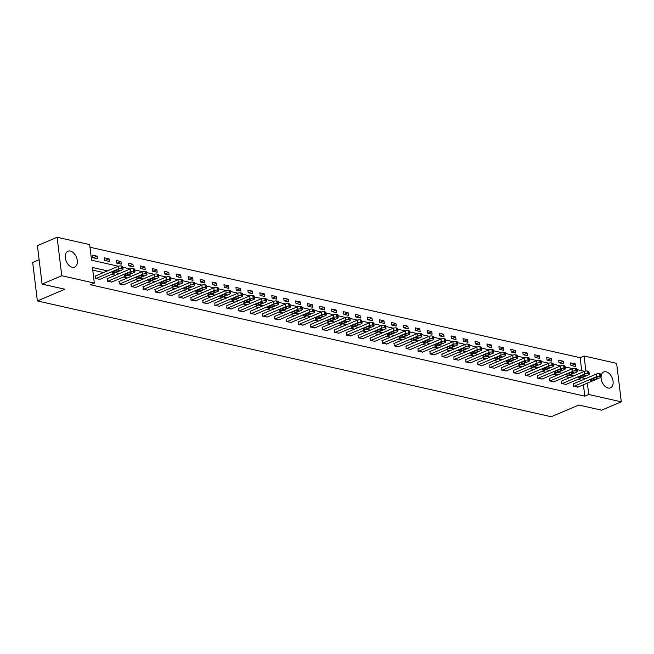 <?xml version="1.0" encoding="UTF-8"?>
<svg xmlns="http://www.w3.org/2000/svg" width="654" height="654" viewBox="0 0 654 654"><rect width="100%" height="100%" fill="white"/><g stroke="black" fill="none" stroke-linecap="round" stroke-linejoin="round"><path stroke-width="0.98" d="M601.1 376.173A8.625 5.469 -113 0 1 603.724 371.979A8.625 5.469 -113 0 1 606.111 371.807A8.625 5.469 -113 0 1 612.724 379.508A8.625 5.469 -113 0 1 610.468 387.855A8.625 5.469 -113 0 1 608.073 388.026A8.625 5.469 -113 0 1 601.034 377.219M72.292 267.29A8.625 5.469 -113 0 1 65.678 259.581A8.625 5.469 -113 0 1 67.942 251.234A8.625 5.469 -113 0 1 70.33 251.062A8.625 5.469 -113 0 1 76.943 258.771A8.625 5.469 -113 0 1 74.687 267.118A8.625 5.469 -113 0 1 72.292 267.29M39.134 259.728L32.7 262.458L37.36 300.938L551.224 416.737L578.782 405.039L601.615 410.189L621.3 401.834L588.731 394.493L587.357 383.113M37.36 300.938L64.918 289.24L42.077 284.098L37.425 245.618L57.111 237.263L89.672 244.596L91.56 260.194L118.382 266.243M581.708 370.654L580.139 357.689L89.99 247.228M580.139 357.689L584.079 356.013L616.64 363.354L621.3 401.834M92.786 257.725L97.389 258.755L97.07 256.155L92.476 255.125L92.786 257.725M104.746 260.415L109.341 261.453L109.022 258.853L104.427 257.815L104.746 260.415M116.698 263.112L121.292 264.142L120.982 261.543L116.379 260.513L116.698 263.112M128.65 265.802L133.244 266.84L132.934 264.241L128.339 263.202L128.65 265.802M140.602 268.5L145.204 269.53L144.886 266.93L140.291 265.9L140.602 268.5M152.562 271.189L157.156 272.228L156.837 269.628L152.243 268.59L152.562 271.189M164.514 273.887L169.108 274.925L168.797 272.317L164.195 271.287L164.514 273.887M176.466 276.577L181.06 277.615L180.749 275.015L176.155 273.977L176.466 276.577M188.417 279.274L193.02 280.313L192.701 277.713L188.107 276.675L188.417 279.274M200.377 281.964L204.972 283.002L204.653 280.402L200.059 279.364L200.377 281.964M212.329 284.662L216.924 285.7L216.613 283.1L212.01 282.062L212.329 284.662M224.281 287.351L228.875 288.389L228.565 285.79L223.97 284.752L224.281 287.351M236.233 290.049L240.836 291.087L240.517 288.488L235.922 287.449L236.233 290.049M248.193 292.739L252.787 293.777L252.469 291.177L247.874 290.139L248.193 292.739M260.145 295.436L264.739 296.475L264.429 293.875L259.826 292.837L260.145 295.436M272.097 298.126L276.691 299.164L276.38 296.564L271.786 295.526L272.097 298.126M284.049 300.824L288.651 301.862L288.332 299.262L283.738 298.224L284.049 300.824M296.009 303.521L300.603 304.551L300.292 301.952L295.69 300.922L296.009 303.521M307.96 306.211L312.555 307.249L312.244 304.65L307.642 303.611L307.96 306.211M319.912 308.909L324.507 309.939L324.196 307.339L319.602 306.309L319.912 308.909M331.864 311.598L336.467 312.637L336.148 310.037L331.553 308.999L331.864 311.598M343.824 314.296L348.418 315.326L348.108 312.726L343.505 311.696L343.824 314.296M355.776 316.986L360.37 318.024L360.06 315.424L355.457 314.386L355.776 316.986M367.728 319.683L372.33 320.713L372.012 318.114L367.417 317.084L367.728 319.683M379.68 322.373L384.282 323.411L383.963 320.812L379.369 319.773L379.68 322.373M391.64 325.071L396.234 326.101L395.923 323.501L391.321 322.471L391.64 325.071M403.592 327.76L408.186 328.798L407.875 326.199L403.273 325.161L403.592 327.76M415.543 330.458L420.146 331.488L419.827 328.888L415.233 327.858L415.543 330.458M427.495 333.148L432.098 334.186L431.779 331.586L427.185 330.548L427.495 333.148M439.455 335.845L444.05 336.884L443.739 334.284L439.136 333.246L439.455 335.845M451.407 338.535L456.001 339.573L455.691 336.974L451.088 335.935L451.407 338.535M463.359 341.233L467.962 342.271L467.643 339.671L463.048 338.633L463.359 341.233M475.311 343.922L479.913 344.96L479.595 342.361L475 341.323L475.311 343.922M487.271 346.62L491.865 347.658L491.555 345.059L486.952 344.02L487.271 346.62M499.223 349.31L503.817 350.348L503.506 347.748L498.904 346.71L499.223 349.31M511.175 352.007L515.777 353.046L515.458 350.446L510.864 349.408L511.175 352.007M523.126 354.697L527.729 355.735L527.41 353.135L522.816 352.097L523.126 354.697M535.086 357.395L539.681 358.433L539.37 355.833L534.768 354.795L535.086 357.395M547.038 360.092L551.633 361.122L551.322 358.523L546.719 357.493L547.038 360.092M558.99 362.782L563.593 363.82L563.274 361.221L558.679 360.182L558.99 362.782M570.942 365.48L575.545 366.51L575.226 363.91L570.631 362.88L570.942 365.48M107.485 270.87L92.443 267.478L94.331 283.076L90.391 284.743L584.799 396.161L583.417 384.789M581.7 380.293L577.784 379.41M569.748 377.595L565.833 376.712M557.797 374.906L553.881 374.023M545.845 372.208L541.921 371.325M533.885 369.518L529.969 368.635M521.933 366.82L518.017 365.938M509.981 364.131L506.065 363.248M498.029 361.433L494.105 360.55M486.069 358.744L482.153 357.861M474.117 356.046L470.201 355.163M462.165 353.356L458.25 352.473M450.214 350.658L446.29 349.776M438.254 347.969L434.338 347.086M426.302 345.271L422.386 344.388M414.35 342.582L410.434 341.699M402.39 339.884L398.474 339.001M390.438 337.194L386.522 336.311M378.486 334.496L374.57 333.614M366.534 331.799L362.618 330.924M354.574 329.109L350.658 328.226M342.622 326.411L338.707 325.529M330.671 323.722L326.755 322.839M318.719 321.024L314.803 320.141M306.759 318.334L302.843 317.452M294.807 315.637L290.891 314.754M282.855 312.947L278.939 312.064M270.903 310.249L266.987 309.367M258.943 307.56L255.027 306.677M246.991 304.862L243.075 303.979M235.039 302.173L231.124 301.29M223.088 299.475L219.172 298.592M211.128 296.785L207.212 295.902M199.176 294.087L195.26 293.205M187.224 291.398L183.308 290.515M175.272 288.7L171.356 287.817M163.312 286.011L159.396 285.128M151.36 283.313L147.444 282.43M139.408 280.623L135.492 279.74M127.456 277.925L123.541 277.043M115.496 275.228L111.581 274.353M103.545 272.538L92.762 270.11M95.378 276.004L95.304 278.522L99.874 279.323M107.33 278.702L107.256 281.212L111.826 282.013M119.281 281.392L119.216 283.91L123.786 284.711M131.233 284.089L131.168 286.599L135.738 287.4M143.193 286.779L143.12 289.297L147.69 290.098M155.145 289.477L155.072 291.986L159.641 292.788M167.097 292.166L167.032 294.684L171.601 295.485M179.049 294.864L178.983 297.374L183.553 298.175M191.009 297.562L190.935 300.072L195.505 300.873M202.961 300.251L202.887 302.761L207.457 303.562M214.913 302.949L214.847 305.459L219.417 306.26M226.864 305.639L226.799 308.157L231.369 308.95M238.824 308.336L238.751 310.846L243.321 311.647M250.776 311.026L250.703 313.544L255.273 314.337M262.728 313.724L262.663 316.234L267.233 317.035M274.68 316.413L274.615 318.931L279.184 319.724M286.64 319.111L286.566 321.621L291.136 322.422M298.592 321.801L298.518 324.319L303.088 325.112M310.544 324.498L310.478 327.008L315.048 327.809M322.496 327.188L322.43 329.706L327 330.499M334.456 329.886L334.382 332.396L338.952 333.197M346.407 332.575L346.334 335.093L350.904 335.894M358.359 335.273L358.294 337.783L362.864 338.584M370.311 337.963L370.246 340.481L374.816 341.282M382.271 340.66L382.198 343.17L386.767 343.971M394.223 343.35L394.149 345.868L398.719 346.669M406.175 346.048L406.109 348.557L410.679 349.359M418.127 348.737L418.061 351.255L422.631 352.056M430.087 351.435L430.013 353.945L434.583 354.746M442.039 354.125L441.973 356.643L446.535 357.444M453.99 356.822L453.925 359.332L458.495 360.133M465.942 359.52L465.877 362.03L470.447 362.831M477.902 362.21L477.829 364.728L482.399 365.521M489.854 364.907L489.789 367.417L494.35 368.218M501.806 367.597L501.741 370.115L506.31 370.908M513.758 370.295L513.692 372.805L518.262 373.606M525.718 372.984L525.644 375.502L530.214 376.295M537.67 375.682L537.604 378.192L542.166 378.993M549.622 378.372L549.556 380.89L554.126 381.683M561.573 381.069L561.508 383.579L566.078 384.38M573.533 383.759L573.46 386.277L578.03 387.07M42.077 284.098L61.762 275.735L57.111 237.263M584.799 396.161L588.731 394.493M94.331 283.076L61.762 275.735M585.641 378.617L581.725 377.734M573.689 375.927L569.773 375.044M561.729 373.23L557.813 372.347M549.777 370.54L545.861 369.657M537.825 367.842L533.909 366.959M525.873 365.153L521.957 364.27M513.913 362.455L509.997 361.572M501.961 359.765L498.046 358.882M490.01 357.068L486.094 356.185M478.058 354.378L474.142 353.495M466.098 351.68L462.182 350.797M454.146 348.991L450.23 348.108M442.194 346.293L438.278 345.41M430.242 343.603L426.318 342.721M418.282 340.906L414.366 340.023M406.33 338.216L402.414 337.333M394.378 335.518L390.463 334.635M382.427 332.829L378.502 331.946M370.466 330.131L366.551 329.248M358.515 327.441L354.599 326.559M346.563 324.744L342.647 323.861M334.611 322.046L330.687 321.163M322.651 319.356L318.735 318.473M310.699 316.659L306.783 315.776M298.747 313.969L294.831 313.086M286.795 311.271L282.871 310.388M274.835 308.582L270.919 307.699M262.883 305.884L258.968 305.001M250.932 303.194L247.016 302.312M238.98 300.497L235.056 299.614M227.02 297.807L223.104 296.924M215.068 295.109L211.152 294.226M203.116 292.42L199.2 291.537M191.156 289.722L187.24 288.839M179.204 287.032L175.288 286.15M167.252 284.335L163.337 283.452M155.3 281.645L151.385 280.762M143.34 278.947L139.425 278.064M131.389 276.258L127.473 275.375M119.437 273.56L115.521 272.677M585.894 371.006L584.079 356.013M122.797 267.241L130.342 268.933M134.757 269.93L142.294 271.631M146.709 272.628L154.246 274.32M158.66 275.318L166.198 277.018M170.612 278.015L178.158 279.716M182.572 280.705L190.11 282.405M194.524 283.403L202.061 285.103M206.476 286.092L214.013 287.793M218.428 288.79L225.973 290.49M230.388 291.48L237.925 293.18M242.34 294.177L249.877 295.878M254.292 296.867L261.829 298.567M266.243 299.565L273.789 301.265M278.203 302.254L285.741 303.955M290.155 304.952L297.693 306.652M302.107 307.642L309.653 309.342M314.067 310.339L321.604 312.04M326.019 313.029L333.556 314.729M337.971 315.727L345.508 317.427M349.923 318.424L357.468 320.117M361.883 321.114L369.42 322.814M373.835 323.812L381.372 325.504M385.786 326.501L393.324 328.202M397.738 329.199L405.284 330.891M409.698 331.889L417.236 333.589M421.65 334.586L429.188 336.287M433.602 337.276L441.139 338.976M445.554 339.974L453.099 341.674M457.514 342.663L465.051 344.364M469.466 345.361L477.003 347.061M481.418 348.051L488.955 349.751M493.369 350.748L500.915 352.449M505.329 353.438L512.867 355.138M517.281 356.136L524.819 357.836M529.233 358.825L536.77 360.526M541.185 361.523L548.731 363.223M553.145 364.213L560.682 365.913M565.097 366.91L572.634 368.611M577.049 369.6L584.586 371.3M93.179 257.807L97.07 256.155M105.13 260.505L109.022 258.853M117.091 263.194L120.982 261.543M129.042 265.892L132.934 264.241M140.994 268.59L144.886 266.93M152.946 271.279L156.837 269.628M164.906 273.977L168.797 272.317M176.858 276.667L180.749 275.015M188.81 279.364L192.701 277.713M200.762 282.054L204.653 280.402M212.722 284.752L216.613 283.1M224.674 287.441L228.565 285.79M236.625 290.139L240.517 288.488M248.577 292.829L252.469 291.177M260.537 295.526L264.429 293.875M272.489 298.216L276.38 296.564M284.441 300.914L288.332 299.262M296.393 303.603L300.292 301.952M308.353 306.301L312.244 304.65M320.305 308.99L324.196 307.339M332.257 311.688L336.148 310.037M344.217 314.378L348.108 312.726M356.168 317.076L360.06 315.424M368.12 319.765L372.012 318.114M380.072 322.463L383.963 320.812M392.032 325.161L395.923 323.501M403.984 327.85L407.875 326.199M415.936 330.548L419.827 328.888M427.888 333.238L431.779 331.586M439.848 335.935L443.739 334.284M451.8 338.625L455.691 336.974M463.751 341.323L467.643 339.671M475.703 344.012L479.595 342.361M487.663 346.71L491.555 345.059M499.615 349.399L503.506 347.748M511.567 352.097L515.458 350.446M523.519 354.787L527.41 353.135M535.479 357.485L539.37 355.833M547.431 360.174L551.322 358.523M559.383 362.872L563.274 361.221M571.334 365.561L575.226 363.91M95.688 278.604L118.537 268.908A2.215 0.711 173.1 0 1 121.644 268.581L122.412 268.753A2.215 0.711 173.1 0 1 123.034 269.162A2.215 0.711 173.1 0 1 122.372 269.767L99.522 279.471M123.034 269.162L122.715 266.562A2.215 0.711 -6.9 0 0 122.094 266.153L121.333 265.982A2.215 0.711 -6.9 0 0 118.227 266.309L95.018 276.16M116.396 270.266A1.766 0.564 -6.9 0 1 118.268 269.938A1.766 0.564 -6.9 0 1 119.38 270.331A1.766 0.564 -6.9 0 1 118.848 270.821L115.063 272.424A1.766 0.564 -6.9 0 1 113.191 272.751A1.766 0.564 -6.9 0 1 112.079 272.358A1.766 0.564 -6.9 0 1 112.611 271.868L116.396 270.266M107.64 281.302L130.489 271.598A2.215 0.711 173.1 0 1 133.596 271.279L134.364 271.451A2.215 0.711 173.1 0 1 134.986 271.851A2.215 0.711 173.1 0 1 134.323 272.465L111.474 282.16M134.986 271.851L134.675 269.252A2.215 0.711 -6.9 0 0 134.054 268.851L133.285 268.68A2.215 0.711 -6.9 0 0 130.179 268.998L106.97 278.849M128.347 272.955A1.766 0.564 -6.9 0 1 130.228 272.636A1.766 0.564 -6.9 0 1 131.331 273.02A1.766 0.564 -6.9 0 1 130.8 273.511L127.023 275.113A1.766 0.564 -6.9 0 1 125.143 275.44A1.766 0.564 -6.9 0 1 124.039 275.056A1.766 0.564 -6.9 0 1 124.571 274.566L128.347 272.955M119.6 283.991L142.449 274.296A2.215 0.711 173.1 0 1 145.556 273.969L146.316 274.14A2.215 0.711 173.1 0 1 146.937 274.549A2.215 0.711 173.1 0 1 146.275 275.154L123.426 284.858M146.937 274.549L146.627 271.95A2.215 0.711 -6.9 0 0 146.005 271.541L145.237 271.369A2.215 0.711 -6.9 0 0 142.131 271.696L118.93 281.547M140.299 275.653A1.766 0.564 -6.9 0 1 142.18 275.326A1.766 0.564 -6.9 0 1 143.283 275.718A1.766 0.564 -6.9 0 1 142.752 276.209L138.975 277.811A1.766 0.564 -6.9 0 1 137.095 278.138A1.766 0.564 -6.9 0 1 135.991 277.746A1.766 0.564 -6.9 0 1 136.523 277.255L140.299 275.653M131.552 286.689L154.401 276.985A2.215 0.711 173.1 0 1 157.508 276.667L158.276 276.838A2.215 0.711 173.1 0 1 158.897 277.239A2.215 0.711 173.1 0 1 158.235 277.852L135.378 287.556M158.897 277.239L158.579 274.639A2.215 0.711 -6.9 0 0 157.957 274.239L157.189 274.067A2.215 0.711 -6.9 0 0 154.082 274.386L130.882 284.237M152.251 278.351A1.766 0.564 -6.9 0 1 154.131 278.024A1.766 0.564 -6.9 0 1 155.235 278.408A1.766 0.564 -6.9 0 1 154.704 278.898L150.927 280.501A1.766 0.564 -6.9 0 1 149.047 280.828A1.766 0.564 -6.9 0 1 147.943 280.443A1.766 0.564 -6.9 0 1 148.474 279.953L152.251 278.351M143.504 289.379L166.353 279.683A2.215 0.711 173.1 0 1 169.46 279.356L170.228 279.528A2.215 0.711 173.1 0 1 170.849 279.937A2.215 0.711 173.1 0 1 170.187 280.541L147.338 290.245M170.849 279.937L170.53 277.337A2.215 0.711 -6.9 0 0 169.909 276.928L169.149 276.756A2.215 0.711 -6.9 0 0 166.042 277.083L142.834 286.934M164.211 281.04A1.766 0.564 -6.9 0 1 166.083 280.713A1.766 0.564 -6.9 0 1 167.195 281.106A1.766 0.564 -6.9 0 1 166.664 281.596L162.879 283.198A1.766 0.564 -6.9 0 1 161.007 283.525A1.766 0.564 -6.9 0 1 159.895 283.133A1.766 0.564 -6.9 0 1 160.426 282.642L164.211 281.04M155.456 292.076L178.305 282.373A2.215 0.711 173.1 0 1 181.411 282.054L182.18 282.226A2.215 0.711 173.1 0 1 182.801 282.626A2.215 0.711 173.1 0 1 182.139 283.239L159.29 292.943M182.801 282.626L182.491 280.026A2.215 0.711 -6.9 0 0 181.869 279.626L181.101 279.454A2.215 0.711 -6.9 0 0 177.994 279.773L154.785 289.624M176.163 283.738A1.766 0.564 -6.9 0 1 178.043 283.411A1.766 0.564 -6.9 0 1 179.147 283.795A1.766 0.564 -6.9 0 1 178.616 284.286L174.839 285.888A1.766 0.564 -6.9 0 1 172.958 286.215A1.766 0.564 -6.9 0 1 171.855 285.831A1.766 0.564 -6.9 0 1 172.386 285.34L176.163 283.738M167.416 294.766L190.265 285.07A2.215 0.711 173.1 0 1 193.371 284.743L194.132 284.915A2.215 0.711 173.1 0 1 194.753 285.324A2.215 0.711 173.1 0 1 194.091 285.937L171.242 295.633M194.753 285.324L194.442 282.724A2.215 0.711 -6.9 0 0 193.821 282.315L193.053 282.144A2.215 0.711 -6.9 0 0 189.946 282.471L166.745 292.322M188.115 286.427A1.766 0.564 -6.9 0 1 189.995 286.1A1.766 0.564 -6.9 0 1 191.099 286.493A1.766 0.564 -6.9 0 1 190.567 286.983L186.791 288.586A1.766 0.564 -6.9 0 1 184.91 288.913A1.766 0.564 -6.9 0 1 183.807 288.52A1.766 0.564 -6.9 0 1 184.338 288.03L188.115 286.427M179.368 297.464L202.217 287.76A2.215 0.711 173.1 0 1 205.323 287.441L206.092 287.613A2.215 0.711 173.1 0 1 206.713 288.013A2.215 0.711 173.1 0 1 206.051 288.627L183.194 298.33M206.713 288.013L206.394 285.414A2.215 0.711 -6.9 0 0 205.773 285.013L205.004 284.842A2.215 0.711 -6.9 0 0 201.898 285.16L178.697 295.011M200.067 289.125A1.766 0.564 -6.9 0 1 201.947 288.798A1.766 0.564 -6.9 0 1 203.051 289.182A1.766 0.564 -6.9 0 1 202.519 289.673L198.742 291.275A1.766 0.564 -6.9 0 1 196.862 291.602A1.766 0.564 -6.9 0 1 195.759 291.218A1.766 0.564 -6.9 0 1 196.29 290.728L200.067 289.125M191.32 300.161L214.169 290.458A2.215 0.711 173.1 0 1 217.275 290.131L218.044 290.311A2.215 0.711 173.1 0 1 218.665 290.711A2.215 0.711 173.1 0 1 218.003 291.324L195.154 301.02M218.665 290.711L218.346 288.112A2.215 0.711 -6.9 0 0 217.725 287.711L216.964 287.531A2.215 0.711 -6.9 0 0 213.858 287.858L190.649 297.709M212.027 291.815A1.766 0.564 -6.9 0 1 213.899 291.488A1.766 0.564 -6.9 0 1 215.011 291.88A1.766 0.564 -6.9 0 1 214.479 292.371L210.694 293.973A1.766 0.564 -6.9 0 1 208.822 294.3A1.766 0.564 -6.9 0 1 207.719 293.908A1.766 0.564 -6.9 0 1 208.242 293.417L212.027 291.815M203.271 302.851L226.121 293.147A2.215 0.711 173.1 0 1 229.227 292.829L229.995 293A2.215 0.711 173.1 0 1 230.617 293.401A2.215 0.711 173.1 0 1 229.955 294.014L207.105 303.718M230.617 293.401L230.306 290.801A2.215 0.711 -6.9 0 0 229.685 290.401L228.916 290.229A2.215 0.711 -6.9 0 0 225.81 290.548L202.601 300.399M223.979 294.513A1.766 0.564 -6.9 0 1 225.859 294.186A1.766 0.564 -6.9 0 1 226.963 294.57A1.766 0.564 -6.9 0 1 226.431 295.06L222.654 296.671A1.766 0.564 -6.9 0 1 220.774 296.99A1.766 0.564 -6.9 0 1 219.67 296.605A1.766 0.564 -6.9 0 1 220.202 296.115L223.979 294.513M215.231 305.549L238.081 295.845A2.215 0.711 173.1 0 1 241.187 295.518L241.947 295.698A2.215 0.711 173.1 0 1 242.569 296.099A2.215 0.711 173.1 0 1 241.906 296.712L219.057 306.407M242.569 296.099L242.258 293.499A2.215 0.711 -6.9 0 0 241.637 293.098L240.868 292.918A2.215 0.711 -6.9 0 0 237.762 293.245L214.561 303.096M235.931 297.202A1.766 0.564 -6.9 0 1 237.811 296.875A1.766 0.564 -6.9 0 1 238.914 297.268A1.766 0.564 -6.9 0 1 238.383 297.758L234.606 299.36A1.766 0.564 -6.9 0 1 232.726 299.687A1.766 0.564 -6.9 0 1 231.622 299.295A1.766 0.564 -6.9 0 1 232.154 298.804L235.931 297.202M227.183 308.238L250.032 298.543A2.215 0.711 173.1 0 1 253.139 298.216L253.907 298.387A2.215 0.711 173.1 0 1 254.529 298.788A2.215 0.711 173.1 0 1 253.866 299.401L231.009 309.105M254.529 298.788L254.21 296.188A2.215 0.711 -6.9 0 0 253.588 295.788L252.82 295.616A2.215 0.711 -6.9 0 0 249.714 295.935L226.513 305.786M247.882 299.9A1.766 0.564 -6.9 0 1 249.763 299.573A1.766 0.564 -6.9 0 1 250.866 299.965A1.766 0.564 -6.9 0 1 250.335 300.448L246.558 302.058A1.766 0.564 -6.9 0 1 244.678 302.377A1.766 0.564 -6.9 0 1 243.574 301.993A1.766 0.564 -6.9 0 1 244.106 301.502L247.882 299.9M239.135 310.936L261.984 301.232A2.215 0.711 173.1 0 1 265.091 300.914L265.859 301.085A2.215 0.711 173.1 0 1 266.48 301.486A2.215 0.711 173.1 0 1 265.818 302.099L242.969 311.794M266.48 301.486L266.162 298.886A2.215 0.711 -6.9 0 0 265.54 298.486L264.78 298.306A2.215 0.711 -6.9 0 0 261.674 298.633L238.465 308.484M259.842 302.589A1.766 0.564 -6.9 0 1 261.723 302.271A1.766 0.564 -6.9 0 1 262.826 302.655A1.766 0.564 -6.9 0 1 262.295 303.145L258.51 304.748A1.766 0.564 -6.9 0 1 256.638 305.075A1.766 0.564 -6.9 0 1 255.534 304.682A1.766 0.564 -6.9 0 1 256.057 304.2L259.842 302.589M251.087 313.626L273.936 303.93A2.215 0.711 173.1 0 1 277.043 303.603L277.811 303.775A2.215 0.711 173.1 0 1 278.432 304.175A2.215 0.711 173.1 0 1 277.77 304.789L254.921 314.492M278.432 304.175L278.122 301.576A2.215 0.711 -6.9 0 0 277.5 301.175L276.732 301.003A2.215 0.711 -6.9 0 0 273.625 301.331L250.417 311.181M271.794 305.287A1.766 0.564 -6.9 0 1 273.674 304.96A1.766 0.564 -6.9 0 1 274.778 305.353A1.766 0.564 -6.9 0 1 274.247 305.835L270.47 307.445A1.766 0.564 -6.9 0 1 268.59 307.764A1.766 0.564 -6.9 0 1 267.486 307.38A1.766 0.564 -6.9 0 1 268.017 306.889L271.794 305.287M263.047 316.323L285.896 306.62A2.215 0.711 173.1 0 1 289.003 306.301L289.763 306.473A2.215 0.711 173.1 0 1 290.384 306.873A2.215 0.711 173.1 0 1 289.722 307.486L266.873 317.182M290.384 306.873L290.074 304.274A2.215 0.711 -6.9 0 0 289.452 303.873L288.684 303.701A2.215 0.711 -6.9 0 0 285.577 304.02L262.377 313.871M283.746 307.977A1.766 0.564 -6.9 0 1 285.626 307.658A1.766 0.564 -6.9 0 1 286.73 308.042A1.766 0.564 -6.9 0 1 286.199 308.533L282.422 310.135A1.766 0.564 -6.9 0 1 280.541 310.462A1.766 0.564 -6.9 0 1 279.438 310.07A1.766 0.564 -6.9 0 1 279.969 309.587L283.746 307.977M274.999 319.013L297.848 309.317A2.215 0.711 173.1 0 1 300.954 308.99L301.723 309.162A2.215 0.711 173.1 0 1 302.344 309.563A2.215 0.711 173.1 0 1 301.682 310.176L278.825 319.88M302.344 309.563L302.025 306.963A2.215 0.711 -6.9 0 0 301.404 306.562L300.644 306.391A2.215 0.711 -6.9 0 0 297.529 306.718L274.328 316.569M295.706 310.675A1.766 0.564 -6.9 0 1 297.578 310.348A1.766 0.564 -6.9 0 1 298.682 310.74A1.766 0.564 -6.9 0 1 298.15 311.222L294.374 312.833A1.766 0.564 -6.9 0 1 292.493 313.152A1.766 0.564 -6.9 0 1 291.39 312.767A1.766 0.564 -6.9 0 1 291.921 312.277L295.706 310.675M286.951 321.711L309.8 312.007A2.215 0.711 173.1 0 1 312.906 311.688L313.675 311.86A2.215 0.711 173.1 0 1 314.296 312.26A2.215 0.711 173.1 0 1 313.634 312.874L290.785 322.569M314.296 312.26L313.977 309.661A2.215 0.711 -6.9 0 0 313.356 309.26L312.596 309.089A2.215 0.711 -6.9 0 0 309.489 309.407L286.28 319.258M307.658 313.364A1.766 0.564 -6.9 0 1 309.538 313.045A1.766 0.564 -6.9 0 1 310.642 313.429A1.766 0.564 -6.9 0 1 310.11 313.92L306.325 315.522A1.766 0.564 -6.9 0 1 304.453 315.849A1.766 0.564 -6.9 0 1 303.35 315.457A1.766 0.564 -6.9 0 1 303.873 314.975L307.658 313.364M298.903 324.4L321.752 314.705A2.215 0.711 173.1 0 1 324.866 314.378L325.627 314.549A2.215 0.711 173.1 0 1 326.248 314.958A2.215 0.711 173.1 0 1 325.586 315.563L302.737 325.267M326.248 314.958L325.937 312.359A2.215 0.711 -6.9 0 0 325.316 311.95L324.548 311.778A2.215 0.711 -6.9 0 0 321.441 312.105L298.232 321.956M319.61 316.062A1.766 0.564 -6.9 0 1 321.49 315.735A1.766 0.564 -6.9 0 1 322.594 316.127A1.766 0.564 -6.9 0 1 322.062 316.61L318.285 318.22A1.766 0.564 -6.9 0 1 316.405 318.539A1.766 0.564 -6.9 0 1 315.302 318.155A1.766 0.564 -6.9 0 1 315.833 317.664L319.61 316.062M310.863 327.098L333.712 317.394A2.215 0.711 173.1 0 1 336.818 317.076L337.578 317.247A2.215 0.711 173.1 0 1 338.2 317.648A2.215 0.711 173.1 0 1 337.538 318.261L314.688 327.956M338.2 317.648L337.889 315.048A2.215 0.711 -6.9 0 0 337.268 314.648L336.499 314.476A2.215 0.711 -6.9 0 0 333.393 314.795L310.192 324.646M331.562 318.751A1.766 0.564 -6.9 0 1 333.442 318.433A1.766 0.564 -6.9 0 1 334.546 318.817A1.766 0.564 -6.9 0 1 334.014 319.307L330.237 320.91A1.766 0.564 -6.9 0 1 328.357 321.237A1.766 0.564 -6.9 0 1 327.253 320.844A1.766 0.564 -6.9 0 1 327.785 320.362L331.562 318.751M322.814 329.788L345.664 320.092A2.215 0.711 173.1 0 1 348.77 319.765L349.538 319.937A2.215 0.711 173.1 0 1 350.16 320.346A2.215 0.711 173.1 0 1 349.498 320.951L326.648 330.654M350.16 320.346L349.841 317.746A2.215 0.711 -6.9 0 0 349.22 317.337L348.459 317.165A2.215 0.711 -6.9 0 0 345.345 317.492L322.144 327.343M343.522 321.449A1.766 0.564 -6.9 0 1 345.394 321.122A1.766 0.564 -6.9 0 1 346.497 321.515A1.766 0.564 -6.9 0 1 345.966 322.005L342.189 323.607A1.766 0.564 -6.9 0 1 340.309 323.926A1.766 0.564 -6.9 0 1 339.205 323.542A1.766 0.564 -6.9 0 1 339.737 323.051L343.522 321.449M334.766 332.485L357.615 322.782A2.215 0.711 173.1 0 1 360.722 322.463L361.49 322.635A2.215 0.711 173.1 0 1 362.112 323.035A2.215 0.711 173.1 0 1 361.449 323.648L338.6 333.344M362.112 323.035L361.793 320.435A2.215 0.711 -6.9 0 0 361.18 320.035L360.411 319.863A2.215 0.711 -6.9 0 0 357.305 320.182L334.096 330.033M355.474 324.139A1.766 0.564 -6.9 0 1 357.354 323.82A1.766 0.564 -6.9 0 1 358.457 324.204A1.766 0.564 -6.9 0 1 357.926 324.695L354.141 326.297A1.766 0.564 -6.9 0 1 352.269 326.624A1.766 0.564 -6.9 0 1 351.165 326.232A1.766 0.564 -6.9 0 1 351.688 325.749L355.474 324.139M346.718 335.175L369.567 325.479A2.215 0.711 173.1 0 1 372.682 325.152L373.442 325.324A2.215 0.711 173.1 0 1 374.063 325.733A2.215 0.711 173.1 0 1 373.401 326.338L350.552 336.042M374.063 325.733L373.753 323.133A2.215 0.711 -6.9 0 0 373.132 322.724L372.363 322.553A2.215 0.711 -6.9 0 0 369.257 322.88L346.048 332.731M367.425 326.837A1.766 0.564 -6.9 0 1 369.306 326.51A1.766 0.564 -6.9 0 1 370.409 326.902A1.766 0.564 -6.9 0 1 369.878 327.392L366.101 328.995A1.766 0.564 -6.9 0 1 364.221 329.322A1.766 0.564 -6.9 0 1 363.117 328.929A1.766 0.564 -6.9 0 1 363.649 328.439L367.425 326.837M358.678 337.873L381.527 328.169A2.215 0.711 173.1 0 1 384.634 327.85L385.402 328.022A2.215 0.711 173.1 0 1 386.015 328.422A2.215 0.711 173.1 0 1 385.353 329.036L362.504 338.731M386.015 328.422L385.705 325.823A2.215 0.711 -6.9 0 0 385.083 325.422L384.315 325.251A2.215 0.711 -6.9 0 0 381.208 325.569L358.008 335.42M379.377 329.526A1.766 0.564 -6.9 0 1 381.257 329.207A1.766 0.564 -6.9 0 1 382.361 329.591A1.766 0.564 -6.9 0 1 381.83 330.082L378.053 331.684A1.766 0.564 -6.9 0 1 376.173 332.011A1.766 0.564 -6.9 0 1 375.069 331.627A1.766 0.564 -6.9 0 1 375.6 331.137L379.377 329.526M370.63 340.562L393.479 330.867A2.215 0.711 173.1 0 1 396.586 330.54L397.354 330.711A2.215 0.711 173.1 0 1 397.975 331.12A2.215 0.711 173.1 0 1 397.313 331.725L374.464 341.429M397.975 331.12L397.657 328.521A2.215 0.711 -6.9 0 0 397.035 328.112L396.275 327.94A2.215 0.711 -6.9 0 0 393.16 328.267L369.96 338.118M391.337 332.224A1.766 0.564 -6.9 0 1 393.209 331.897A1.766 0.564 -6.9 0 1 394.313 332.289A1.766 0.564 -6.9 0 1 393.79 332.78L390.005 334.382A1.766 0.564 -6.9 0 1 388.124 334.709A1.766 0.564 -6.9 0 1 387.021 334.317A1.766 0.564 -6.9 0 1 387.552 333.826L391.337 332.224M382.582 343.26L405.431 333.556A2.215 0.711 173.1 0 1 408.537 333.238L409.306 333.409A2.215 0.711 173.1 0 1 409.927 333.81A2.215 0.711 173.1 0 1 409.265 334.423L386.416 344.127M409.927 333.81L409.608 331.21A2.215 0.711 -6.9 0 0 408.995 330.81L408.227 330.638A2.215 0.711 -6.9 0 0 405.12 330.957L381.911 340.808M403.289 334.922A1.766 0.564 -6.9 0 1 405.169 334.595A1.766 0.564 -6.9 0 1 406.273 334.979A1.766 0.564 -6.9 0 1 405.742 335.469L401.957 337.072A1.766 0.564 -6.9 0 1 400.084 337.399A1.766 0.564 -6.9 0 1 398.981 337.014A1.766 0.564 -6.9 0 1 399.504 336.524L403.289 334.922M394.534 345.95L417.383 336.254A2.215 0.711 173.1 0 1 420.497 335.927L421.258 336.099A2.215 0.711 173.1 0 1 421.879 336.508A2.215 0.711 173.1 0 1 421.217 337.112L398.368 346.816M421.879 336.508L421.568 333.908A2.215 0.711 -6.9 0 0 420.947 333.499L420.179 333.327A2.215 0.711 -6.9 0 0 417.072 333.654L393.872 343.505M415.241 337.611A1.766 0.564 -6.9 0 1 417.121 337.284A1.766 0.564 -6.9 0 1 418.225 337.677A1.766 0.564 -6.9 0 1 417.693 338.167L413.917 339.769A1.766 0.564 -6.9 0 1 412.036 340.096A1.766 0.564 -6.9 0 1 410.933 339.704A1.766 0.564 -6.9 0 1 411.464 339.213L415.241 337.611M406.494 348.647L429.343 338.944A2.215 0.711 173.1 0 1 432.449 338.625L433.218 338.797A2.215 0.711 173.1 0 1 433.831 339.197A2.215 0.711 173.1 0 1 433.169 339.81L410.32 349.514M433.831 339.197L433.52 336.597A2.215 0.711 -6.9 0 0 432.899 336.197L432.131 336.025A2.215 0.711 -6.9 0 0 429.024 336.344L405.823 346.195M427.193 340.309A1.766 0.564 -6.9 0 1 429.073 339.982A1.766 0.564 -6.9 0 1 430.177 340.366A1.766 0.564 -6.9 0 1 429.645 340.857L425.868 342.459A1.766 0.564 -6.9 0 1 423.988 342.786A1.766 0.564 -6.9 0 1 422.885 342.402A1.766 0.564 -6.9 0 1 423.416 341.911L427.193 340.309M418.446 351.337L441.295 341.641A2.215 0.711 173.1 0 1 444.401 341.314L445.17 341.486A2.215 0.711 173.1 0 1 445.791 341.895A2.215 0.711 173.1 0 1 445.129 342.508L422.28 352.204M445.791 341.895L445.472 339.295A2.215 0.711 -6.9 0 0 444.851 338.886L444.091 338.715A2.215 0.711 -6.9 0 0 440.976 339.042L417.775 348.893M439.153 342.998A1.766 0.564 -6.9 0 1 441.025 342.671A1.766 0.564 -6.9 0 1 442.129 343.064A1.766 0.564 -6.9 0 1 441.605 343.554L437.82 345.157A1.766 0.564 -6.9 0 1 435.94 345.484A1.766 0.564 -6.9 0 1 434.836 345.091A1.766 0.564 -6.9 0 1 435.368 344.601L439.153 342.998M430.397 354.035L453.247 344.331A2.215 0.711 173.1 0 1 456.353 344.012L457.121 344.184A2.215 0.711 173.1 0 1 457.743 344.584A2.215 0.711 173.1 0 1 457.081 345.198L434.231 354.901M457.743 344.584L457.432 341.985A2.215 0.711 -6.9 0 0 456.811 341.584L456.042 341.413A2.215 0.711 -6.9 0 0 452.936 341.731L429.727 351.582M451.105 345.696A1.766 0.564 -6.9 0 1 452.985 345.369A1.766 0.564 -6.9 0 1 454.089 345.753A1.766 0.564 -6.9 0 1 453.557 346.244L449.772 347.846A1.766 0.564 -6.9 0 1 447.9 348.173A1.766 0.564 -6.9 0 1 446.796 347.789A1.766 0.564 -6.9 0 1 447.328 347.299L451.105 345.696M442.349 356.732L465.198 347.029A2.215 0.711 173.1 0 1 468.313 346.702L469.073 346.882A2.215 0.711 173.1 0 1 469.695 347.282A2.215 0.711 173.1 0 1 469.032 347.895L446.183 357.591M469.695 347.282L469.384 344.683A2.215 0.711 -6.9 0 0 468.763 344.282L467.994 344.102A2.215 0.711 -6.9 0 0 464.888 344.429L441.687 354.28M463.057 348.386A1.766 0.564 -6.9 0 1 464.937 348.059A1.766 0.564 -6.9 0 1 466.04 348.451A1.766 0.564 -6.9 0 1 465.509 348.942L461.732 350.544A1.766 0.564 -6.9 0 1 459.852 350.871A1.766 0.564 -6.9 0 1 458.748 350.479A1.766 0.564 -6.9 0 1 459.28 349.988L463.057 348.386M454.309 359.422L477.158 349.718A2.215 0.711 173.1 0 1 480.265 349.399L481.033 349.571A2.215 0.711 173.1 0 1 481.655 349.972A2.215 0.711 173.1 0 1 480.984 350.585L458.135 360.289M481.655 349.972L481.336 347.372A2.215 0.711 -6.9 0 0 480.715 346.972L479.946 346.8A2.215 0.711 -6.9 0 0 476.84 347.119L453.639 356.97M475.008 351.084A1.766 0.564 -6.9 0 1 476.889 350.757A1.766 0.564 -6.9 0 1 477.992 351.141A1.766 0.564 -6.9 0 1 477.461 351.631L473.684 353.242A1.766 0.564 -6.9 0 1 471.804 353.561A1.766 0.564 -6.9 0 1 470.7 353.176A1.766 0.564 -6.9 0 1 471.232 352.686L475.008 351.084M466.261 362.12L489.11 352.416A2.215 0.711 173.1 0 1 492.217 352.089L492.985 352.269A2.215 0.711 173.1 0 1 493.606 352.669A2.215 0.711 173.1 0 1 492.944 353.283L470.095 362.978M493.606 352.669L493.288 350.07A2.215 0.711 -6.9 0 0 492.666 349.669L491.906 349.489A2.215 0.711 -6.9 0 0 488.791 349.816L465.591 359.667M486.968 353.773A1.766 0.564 -6.9 0 1 488.84 353.446A1.766 0.564 -6.9 0 1 489.944 353.839A1.766 0.564 -6.9 0 1 489.421 354.329L485.636 355.931A1.766 0.564 -6.9 0 1 483.756 356.258A1.766 0.564 -6.9 0 1 482.652 355.866A1.766 0.564 -6.9 0 1 483.183 355.375L486.968 353.773M478.213 364.809L501.062 355.114A2.215 0.711 173.1 0 1 504.169 354.787L504.937 354.959A2.215 0.711 173.1 0 1 505.558 355.359A2.215 0.711 173.1 0 1 504.896 355.972L482.047 365.676M505.558 355.359L505.248 352.759A2.215 0.711 -6.9 0 0 504.626 352.359L503.858 352.187A2.215 0.711 -6.9 0 0 500.751 352.506L477.543 362.357M498.92 356.471A1.766 0.564 -6.9 0 1 500.8 356.144A1.766 0.564 -6.9 0 1 501.904 356.536A1.766 0.564 -6.9 0 1 501.373 357.019L497.588 358.629A1.766 0.564 -6.9 0 1 495.716 358.948A1.766 0.564 -6.9 0 1 494.612 358.564A1.766 0.564 -6.9 0 1 495.143 358.073L498.92 356.471M490.165 367.507L513.014 357.803A2.215 0.711 173.1 0 1 516.129 357.485L516.889 357.656A2.215 0.711 173.1 0 1 517.51 358.057A2.215 0.711 173.1 0 1 516.848 358.67L493.999 368.365M517.51 358.057L517.2 355.457A2.215 0.711 -6.9 0 0 516.578 355.057L515.81 354.877A2.215 0.711 -6.9 0 0 512.703 355.204L489.503 365.055M510.872 359.16A1.766 0.564 -6.9 0 1 512.752 358.842A1.766 0.564 -6.9 0 1 513.856 359.226A1.766 0.564 -6.9 0 1 513.325 359.716L509.548 361.319A1.766 0.564 -6.9 0 1 507.668 361.646A1.766 0.564 -6.9 0 1 506.564 361.253A1.766 0.564 -6.9 0 1 507.095 360.771L510.872 359.16M502.125 370.197L524.974 360.501A2.215 0.711 173.1 0 1 528.08 360.174L528.849 360.346A2.215 0.711 173.1 0 1 529.47 360.746A2.215 0.711 173.1 0 1 528.8 361.36L505.951 371.063M529.47 360.746L529.151 358.147A2.215 0.711 -6.9 0 0 528.53 357.746L527.762 357.575A2.215 0.711 -6.9 0 0 524.655 357.901L501.454 367.752M522.824 361.858A1.766 0.564 -6.9 0 1 524.704 361.531A1.766 0.564 -6.9 0 1 525.808 361.924A1.766 0.564 -6.9 0 1 525.276 362.406L521.5 364.016A1.766 0.564 -6.9 0 1 519.619 364.335A1.766 0.564 -6.9 0 1 518.516 363.951A1.766 0.564 -6.9 0 1 519.047 363.461L522.824 361.858M514.077 372.894L536.926 363.191A2.215 0.711 173.1 0 1 540.032 362.872L540.801 363.044A2.215 0.711 173.1 0 1 541.422 363.444A2.215 0.711 173.1 0 1 540.76 364.057L517.911 373.753M541.422 363.444L541.103 360.844A2.215 0.711 -6.9 0 0 540.482 360.444L539.722 360.272A2.215 0.711 -6.9 0 0 536.615 360.591L513.406 370.442M534.784 364.548A1.766 0.564 -6.9 0 1 536.656 364.229A1.766 0.564 -6.9 0 1 537.76 364.613A1.766 0.564 -6.9 0 1 537.236 365.104L533.451 366.706A1.766 0.564 -6.9 0 1 531.571 367.033A1.766 0.564 -6.9 0 1 530.468 366.641A1.766 0.564 -6.9 0 1 530.999 366.158L534.784 364.548M526.029 375.584L548.878 365.888A2.215 0.711 173.1 0 1 551.984 365.561L552.753 365.733A2.215 0.711 173.1 0 1 553.374 366.134A2.215 0.711 173.1 0 1 552.712 366.747L529.863 376.451M553.374 366.134L553.063 363.534A2.215 0.711 -6.9 0 0 552.442 363.133L551.674 362.962A2.215 0.711 -6.9 0 0 548.567 363.289L525.358 373.14M546.736 367.246A1.766 0.564 -6.9 0 1 548.616 366.919A1.766 0.564 -6.9 0 1 549.72 367.311A1.766 0.564 -6.9 0 1 549.188 367.793L545.411 369.404A1.766 0.564 -6.9 0 1 543.531 369.723A1.766 0.564 -6.9 0 1 542.428 369.338A1.766 0.564 -6.9 0 1 542.959 368.848L546.736 367.246M537.98 378.282L560.838 368.578A2.215 0.711 173.1 0 1 563.944 368.259L564.704 368.431A2.215 0.711 173.1 0 1 565.326 368.831A2.215 0.711 173.1 0 1 564.664 369.445L541.814 379.14M565.326 368.831L565.015 366.232A2.215 0.711 -6.9 0 0 564.394 365.831L563.625 365.66A2.215 0.711 -6.9 0 0 560.519 365.978L537.318 375.829M558.688 369.935A1.766 0.564 -6.9 0 1 560.568 369.616A1.766 0.564 -6.9 0 1 561.672 370.001A1.766 0.564 -6.9 0 1 561.14 370.491L557.363 372.093A1.766 0.564 -6.9 0 1 555.483 372.42A1.766 0.564 -6.9 0 1 554.379 372.028A1.766 0.564 -6.9 0 1 554.911 371.546L558.688 369.935M549.94 380.971L572.79 371.276A2.215 0.711 173.1 0 1 575.896 370.949L576.664 371.12A2.215 0.711 173.1 0 1 577.286 371.529A2.215 0.711 173.1 0 1 576.615 372.134L553.766 381.838M577.286 371.529L576.967 368.921A2.215 0.711 -6.9 0 0 576.346 368.521L575.577 368.349A2.215 0.711 -6.9 0 0 572.471 368.676L549.27 378.527M570.64 372.633A1.766 0.564 -6.9 0 1 572.52 372.306A1.766 0.564 -6.9 0 1 573.623 372.698A1.766 0.564 -6.9 0 1 573.092 373.181L569.315 374.791A1.766 0.564 -6.9 0 1 567.435 375.11A1.766 0.564 -6.9 0 1 566.331 374.726A1.766 0.564 -6.9 0 1 566.863 374.235L570.64 372.633M561.892 383.669L584.741 373.965A2.215 0.711 173.1 0 1 587.848 373.647L588.616 373.818A2.215 0.711 173.1 0 1 589.238 374.219A2.215 0.711 173.1 0 1 588.575 374.832L565.726 384.527M589.238 374.219L588.919 371.619A2.215 0.711 -6.9 0 0 588.298 371.219L587.537 371.047A2.215 0.711 -6.9 0 0 584.431 371.366L561.222 381.217M582.6 375.322A1.766 0.564 -6.9 0 1 584.472 375.004A1.766 0.564 -6.9 0 1 585.575 375.388A1.766 0.564 -6.9 0 1 585.052 375.878L581.267 377.481A1.766 0.564 -6.9 0 1 579.395 377.808A1.766 0.564 -6.9 0 1 578.283 377.415A1.766 0.564 -6.9 0 1 578.815 376.933L582.6 375.322M573.844 386.359L596.693 376.663A2.215 0.711 173.1 0 1 599.8 376.336L600.568 376.508A2.215 0.711 173.1 0 1 601.189 376.917A2.215 0.711 173.1 0 1 600.527 377.522L577.678 387.225M601.189 376.917L600.879 374.317A2.215 0.711 -6.9 0 0 600.258 373.908L599.489 373.736A2.215 0.711 -6.9 0 0 596.383 374.063L573.174 383.914M594.551 378.02A1.766 0.564 -6.9 0 1 596.432 377.693A1.766 0.564 -6.9 0 1 597.535 378.086A1.766 0.564 -6.9 0 1 597.004 378.568L593.227 380.178A1.766 0.564 -6.9 0 1 591.347 380.497A1.766 0.564 -6.9 0 1 590.243 380.113A1.766 0.564 -6.9 0 1 590.775 379.622L594.551 378.02M118.227 266.309L118.537 268.908M121.333 265.982L121.644 268.581M122.094 266.153L122.412 268.753M118.848 270.821L118.742 269.979M115.063 272.424L114.883 270.903M130.179 268.998L130.489 271.598M133.285 268.68L133.596 271.279M134.054 268.851L134.364 271.451M130.8 273.511L130.702 272.677M127.023 275.113L126.835 273.601M142.131 271.696L142.449 274.296M145.237 271.369L145.556 273.969M146.005 271.541L146.316 274.14M142.752 276.209L142.654 275.367M138.975 277.811L138.787 276.29M154.082 274.386L154.401 276.985M157.189 274.067L157.508 276.667M157.957 274.239L158.276 276.838M154.704 278.898L154.606 278.064M150.927 280.501L150.747 278.988M166.042 277.083L166.353 279.683M169.149 276.756L169.46 279.356M169.909 276.928L170.228 279.528M166.664 281.596L166.557 280.754M162.879 283.198L162.699 281.686M177.994 279.773L178.305 282.373M181.101 279.454L181.411 282.054M181.869 279.626L182.18 282.226M178.616 284.286L178.517 283.452M174.839 285.888L174.651 284.376M189.946 282.471L190.265 285.07M193.053 282.144L193.371 284.743M193.821 282.315L194.132 284.915M190.567 286.983L190.469 286.141M186.791 288.586L186.603 287.073M201.898 285.16L202.217 287.76M205.004 284.842L205.323 287.441M205.773 285.013L206.092 287.613M202.519 289.673L202.421 288.839M198.742 291.275L198.563 289.763M213.858 287.858L214.169 290.458M216.964 287.531L217.275 290.131M217.725 287.711L218.044 290.311M214.479 292.371L214.373 291.529M210.694 293.973L210.514 292.461M225.81 290.548L226.121 293.147M228.916 290.229L229.227 292.829M229.685 290.401L229.995 293M226.431 295.06L226.333 294.226M222.654 296.671L222.466 295.15M237.762 293.245L238.081 295.845M240.868 292.918L241.187 295.518M241.637 293.098L241.947 295.698M238.383 297.758L238.285 296.916M234.606 299.36L234.418 297.848M249.714 295.935L250.032 298.543M252.82 295.616L253.139 298.216M253.588 295.788L253.907 298.387M250.335 300.448L250.237 299.614M246.558 302.058L246.378 300.538M261.674 298.633L261.984 301.232M264.78 298.306L265.091 300.914M265.54 298.486L265.859 301.085M262.295 303.145L262.189 302.303M258.51 304.748L258.33 303.235M273.625 301.331L273.936 303.93M276.732 301.003L277.043 303.603M277.5 301.175L277.811 303.775M274.247 305.835L274.149 305.001M270.47 307.445L270.282 305.925M285.577 304.02L285.896 306.62M288.684 303.701L289.003 306.301M289.452 303.873L289.763 306.473M286.199 308.533L286.1 307.691M282.422 310.135L282.234 308.623M297.529 306.718L297.848 309.317M300.644 306.391L300.954 308.99M301.404 306.562L301.723 309.162M298.15 311.222L298.052 310.388M294.374 312.833L294.194 311.312M309.489 309.407L309.8 312.007M312.596 309.089L312.906 311.688M313.356 309.26L313.675 311.86M310.11 313.92L310.004 313.086M306.325 315.522L306.146 314.01M321.441 312.105L321.752 314.705M324.548 311.778L324.866 314.378M325.316 311.95L325.627 314.549M322.062 316.61L321.964 315.776M318.285 318.22L318.097 316.7M333.393 314.795L333.712 317.394M336.499 314.476L336.818 317.076M337.268 314.648L337.578 317.247M334.014 319.307L333.916 318.473M330.237 320.91L330.049 319.397M345.345 317.492L345.664 320.092M348.459 317.165L348.77 319.765M349.22 317.337L349.538 319.937M345.966 322.005L345.868 321.163M342.189 323.607L342.009 322.087M357.305 320.182L357.615 322.782M360.411 319.863L360.722 322.463M361.18 320.035L361.49 322.635M357.926 324.695L357.82 323.861M354.141 326.297L353.961 324.785M369.257 322.88L369.567 325.479M372.363 322.553L372.682 325.152M373.132 322.724L373.442 325.324M369.878 327.392L369.78 326.55M366.101 328.995L365.913 327.474M381.208 325.569L381.527 328.169M384.315 325.251L384.634 327.85M385.083 325.422L385.402 328.022M381.83 330.082L381.732 329.248M378.053 331.684L377.873 330.172M393.16 328.267L393.479 330.867M396.275 327.94L396.586 330.54M397.035 328.112L397.354 330.711M393.79 332.78L393.683 331.938M390.005 334.382L389.825 332.861M405.12 330.957L405.431 333.556M408.227 330.638L408.537 333.238M408.995 330.81L409.306 333.409M405.742 335.469L405.635 334.635M401.957 337.072L401.777 335.559M417.072 333.654L417.383 336.254M420.179 333.327L420.497 335.927M420.947 333.499L421.258 336.099M417.693 338.167L417.595 337.325M413.917 339.769L413.729 338.257M429.024 336.344L429.343 338.944M432.131 336.025L432.449 338.625M432.899 336.197L433.218 338.797M429.645 340.857L429.547 340.023M425.868 342.459L425.689 340.947M440.976 339.042L441.295 341.641M444.091 338.715L444.401 341.314M444.851 338.886L445.17 341.486M441.605 343.554L441.499 342.712M437.82 345.157L437.64 343.644M452.936 341.731L453.247 344.331M456.042 341.413L456.353 344.012M456.811 341.584L457.121 344.184M453.557 346.244L453.451 345.41M449.772 347.846L449.592 346.334M464.888 344.429L465.198 347.029M467.994 344.102L468.313 346.702M468.763 344.282L469.073 346.882M465.509 348.942L465.411 348.1M461.732 350.544L461.544 349.032M476.84 347.119L477.158 349.718M479.946 346.8L480.265 349.399M480.715 346.972L481.033 349.571M477.461 351.631L477.363 350.797M473.684 353.242L473.504 351.721M488.791 349.816L489.11 352.416M491.906 349.489L492.217 352.089M492.666 349.669L492.985 352.269M489.421 354.329L489.315 353.487M485.636 355.931L485.456 354.419M500.751 352.506L501.062 355.114M503.858 352.187L504.169 354.787M504.626 352.359L504.937 354.959M501.373 357.019L501.266 356.185M497.588 358.629L497.408 357.109M512.703 355.204L513.014 357.803M515.81 354.877L516.129 357.485M516.578 355.057L516.889 357.656M513.325 359.716L513.226 358.874M509.548 361.319L509.36 359.806M524.655 357.901L524.974 360.501M527.762 357.575L528.08 360.174M528.53 357.746L528.849 360.346M525.276 362.406L525.178 361.572M521.5 364.016L521.32 362.496M536.615 360.591L536.926 363.191M539.722 360.272L540.032 362.872M540.482 360.444L540.801 363.044M537.236 365.104L537.13 364.262M533.451 366.706L533.272 365.194M548.567 363.289L548.878 365.888M551.674 362.962L551.984 365.561M552.442 363.133L552.753 365.733M549.188 367.793L549.082 366.959M545.411 369.404L545.223 367.883M560.519 365.978L560.838 368.578M563.625 365.66L563.944 368.259M564.394 365.831L564.704 368.431M561.14 370.491L561.042 369.657M557.363 372.093L557.175 370.581M572.471 368.676L572.79 371.276M575.577 368.349L575.896 370.949M576.346 368.521L576.664 371.12M573.092 373.181L572.994 372.347M569.315 374.791L569.135 373.271M584.431 371.366L584.741 373.965M587.537 371.047L587.848 373.647M588.298 371.219L588.616 373.818M585.052 375.878L584.946 375.044M581.267 377.481L581.087 375.968M596.383 374.063L596.693 376.663M599.489 373.736L599.8 376.336M600.258 373.908L600.568 376.508M597.004 378.568L596.898 377.734M593.227 380.178L593.039 378.658"/></g></svg>
